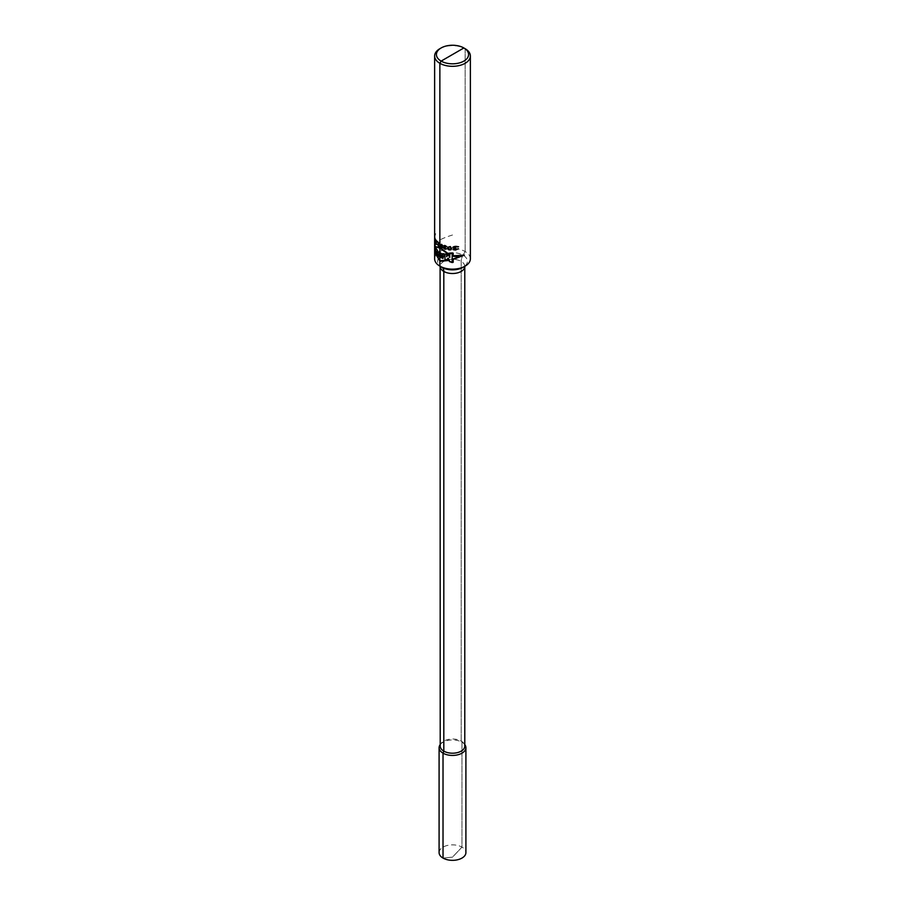<?xml version="1.0" encoding="UTF-8"?>
<svg xmlns="http://www.w3.org/2000/svg" width="905" height="905" viewBox="0 0 905 905"><rect width="100%" height="100%" fill="white"/><g stroke="black" fill="none" stroke-linecap="round" stroke-linejoin="round"><path stroke-width="0.68" stroke-dasharray="4.53 3.39" d="M440.215 746.105A12.285 7.093 180 0 1 441.278 743.209A12.285 7.093 180 0 1 443.812 741.093A12.285 7.093 0 0 1 463.722 743.209L464.74 744.532A13.405 7.738 180 0 1 464.785 744.6M440.215 744.6A13.405 7.738 180 0 1 440.26 744.532A13.405 7.738 180 0 1 443.02 742.213A13.405 7.738 180 0 1 464.74 744.532M439.095 852.601A13.405 7.738 180 0 1 443.02 847.125A13.405 7.738 0 0 1 457.625 845.451A13.405 7.738 0 0 1 465.905 852.601M464.785 746.105A12.285 7.093 0 0 0 463.722 743.209M470.374 258.83A17.874 10.317 0 0 0 459.344 249.305A17.874 10.317 0 0 0 439.864 251.533A17.874 10.317 180 0 0 434.626 258.83M465.136 48.7L465.136 251.533L463.043 255.176A8.937 5.159 -60 0 0 461.188 261.398L461.188 741.093L461.98 742.213L461.98 847.125L452.5 857.137L443.02 858.076L452.5 857.137L443.02 858.076L452.5 857.137L461.98 847.125L461.98 742.213L461.188 741.093L461.188 261.398A8.937 5.159 -60 0 1 463.043 255.176L465.136 251.533L465.136 48.7A17.874 10.317 0 0 0 439.864 48.7M452.5 235.017C440.837 238.558 434.898 242.121 434.672 245.708L434.626 242.393M434.626 244.293L434.626 242.608M434.672 246.149L436.165 243.196L434.672 249.701M434.92 235.447L434.92 234.361A17.874 10.317 180 0 1 435.135 233.773L435.135 234.859A17.874 10.317 180 0 1 435.701 233.773L435.701 234.237A17.874 10.317 0 0 0 435.135 235.334L435.135 237.427A17.874 10.317 0 0 0 434.92 238.004L434.626 237.902M434.638 237.359L434.92 235.911A17.874 10.317 0 0 0 434.638 237.359M464.785 266.421A12.285 7.093 0 0 0 457.206 259.859A12.285 7.093 0 0 0 443.812 261.398A12.285 7.093 180 0 0 440.215 266.421L441.957 267.337A14.91 8.609 180 0 1 441.957 255.176A14.91 8.609 0 0 1 463.043 255.176A14.91 8.609 0 0 1 463.043 267.337L464.785 266.421M441.278 743.209L440.26 744.532"/><path stroke-width="1.36" d="M440.215 266.421A12.285 7.093 180 0 0 447.794 272.971A12.285 7.093 180 0 0 461.188 271.432A12.285 7.093 0 0 0 464.785 266.421L464.785 746.105A12.285 7.093 0 0 1 461.188 751.127A12.285 7.093 180 0 1 447.794 752.666A12.285 7.093 180 0 1 440.215 746.105L440.102 265.821M464.785 744.6A13.405 7.738 180 0 1 465.905 747.688A13.405 7.738 180 0 1 461.98 753.164A13.405 7.738 180 0 1 447.375 754.838A13.405 7.738 180 0 1 439.095 747.688A13.405 7.738 180 0 1 440.215 744.6M465.905 747.688L465.905 852.601A13.405 7.738 0 0 1 461.98 858.076A13.405 7.738 180 0 1 447.375 859.75A13.405 7.738 180 0 1 439.095 852.601L439.095 747.688M463.043 267.337L465.136 266.127A17.874 10.317 180 0 1 439.864 266.127L441.957 267.337A14.91 8.609 180 0 0 463.043 267.337L465.136 266.127A17.874 10.317 0 0 0 470.374 258.83L470.374 55.997A17.874 10.317 0 0 0 465.136 48.7L463.869 47.965A16.086 9.288 0 0 0 441.131 47.965L439.864 48.7L441.131 47.965A16.086 9.288 180 0 0 441.131 61.099A16.086 9.288 180 0 0 463.869 61.099A16.086 9.288 0 0 0 463.869 47.965L441.131 61.099L439.864 63.293L439.864 266.127A17.874 10.317 180 0 1 434.626 258.83L434.626 55.997A17.874 10.317 180 0 1 439.864 48.7M470.374 55.997A17.874 10.317 0 0 1 465.136 63.293A17.874 10.317 180 0 1 445.656 65.533A17.874 10.317 180 0 1 434.626 55.997M443.812 751.127L443.02 753.164L443.02 858.076L443.02 753.164L443.02 858.076L443.02 753.164L443.812 751.127L443.02 753.164L443.812 751.127L443.812 271.432L443.812 751.127M441.957 267.337A8.937 5.159 -60 0 1 443.812 271.432A8.937 5.159 -60 0 0 441.957 267.337A8.937 5.159 -60 0 1 443.812 271.432A8.937 5.159 -60 0 0 441.957 267.337L439.864 266.127L441.957 267.337M463.869 47.965L465.136 48.7L463.869 47.965L441.131 61.099L452.5 54.538L441.131 61.099L439.864 63.293L439.864 266.127M441.131 61.099L439.864 63.293L441.131 61.099M449.468 254.531L440.011 247.699L435.215 246.545L434.626 242.257M435.215 253.23L440.011 261.319L448.971 260.459M453.179 255.798L464.389 255.086L453.179 259.452M452.183 253.196L452.183 262.303L449.762 261.455L448.247 258.14L446.391 259.871L444.977 259.305L444.977 254.045L446.663 254.147L446.663 256.737L448.088 254.441L449.762 257.439L449.762 253.909L452.183 253.196M444.457 253.977L442.93 258.445L441.154 257.597L440.102 252.54L442.59 254.509L442.828 253.638L444.457 253.977M442.093 257.031L442.5 255.482L441.731 255.21L442.093 257.031M439.819 252.393L439.819 256.918L438.868 256.364C436.855 253.479 436.832 252.246 438.812 252.676L438.812 251.658L439.819 252.393M438.868 253.728L438.868 255.357L438.868 253.728M437.568 250.561L436.821 254.871L435.927 254.124L435.418 247.291L437.568 250.561M436.538 251.251L436.38 252.97L436.538 251.251M434.626 242.608L434.626 244.226M434.626 248.649L434.739 253.106L435.215 253.875L435.215 252.631L440.011 260.764L448.733 259.961L449.525 261.602L452.183 262.552L453.179 262.303L453.179 258.932L459.344 256.918L453.179 256.273L453.179 253.185L452.183 252.914L449.468 253.717L449.468 255.04L440.011 248.264L435.215 246.533M434.66 243.807L434.672 245.696M453.62 246.748L452.794 247.382L453.903 248.366L453.066 249.633L455.249 250.063A17.874 10.317 0 0 0 455.554 250.029L458.405 248.751A17.874 10.317 180 0 1 457.444 248.932L455.724 249.622A17.874 10.317 180 0 1 455.091 249.69L453.62 249.305L455.091 248.445A17.874 10.317 0 0 0 455.724 248.389L455.724 248.072A17.874 10.317 180 0 1 455.091 248.128L453.484 247.687L454.932 246.827A17.874 10.317 0 0 0 455.882 246.737L457.625 246.952A17.874 10.317 0 0 0 458.609 246.771L456.041 246.33A17.874 10.317 180 0 1 454.785 246.454L453.62 246.748M451.753 248.694L450.294 246.533L447.771 247.257L447.873 248.977L448.937 249.893L450.894 249.825L451.753 248.694M444.095 245.56L443.755 248.321L445.068 249.248A17.874 10.317 0 0 0 445.249 249.294L446.765 248.785A17.874 10.317 180 0 1 446.278 248.683L445.339 248.932A17.874 10.317 180 0 1 444.977 248.83L444.095 248.117L444.977 247.597A17.874 10.317 0 0 0 445.339 247.687L445.339 247.382A17.874 10.317 180 0 1 444.977 247.28L444.016 246.465L444.887 245.934A17.874 10.317 0 0 0 445.43 246.081L446.369 246.76A17.874 10.317 0 0 0 446.866 246.861L445.52 245.719A17.874 10.317 180 0 1 444.796 245.526L444.095 245.56M451.131 248.603L450.532 249.497L449.05 249.52L448.292 247.325L450.181 246.918L451.131 248.603M442.771 245.73L441.685 244.429A17.874 10.317 180 0 1 441.391 244.305L440.26 245.289L441.391 247.947A17.874 10.317 0 0 0 441.764 248.117L442.93 247.574L441.764 245.787A17.874 10.317 180 0 1 441.391 245.617L440.611 245.628L441.323 244.655A17.874 10.317 0 0 0 441.764 244.848L442.375 245.572A17.874 10.317 0 0 0 442.771 245.73M440.678 246.364L441.323 245.979A17.874 10.317 0 0 0 441.844 246.205L442.534 247.189L441.844 247.755A17.874 10.317 180 0 1 441.323 247.529L440.678 246.364M439.728 243.818L439.728 243.434A17.874 10.317 180 0 1 437.613 241.918L437.613 242.314A17.874 10.317 0 0 0 439.219 243.513L437.669 244.293L438.439 246.228A17.874 10.317 0 0 0 438.676 246.398L439.672 246.194A17.874 10.317 180 0 1 439.344 245.99L438.733 246.058A17.874 10.317 180 0 1 438.495 245.889L438.043 244.61L439.728 243.818M437.206 241.94L437.206 241.556A17.874 10.317 180 0 1 435.678 239.701L435.678 240.085A17.874 10.317 0 0 0 436.821 241.556L435.712 242.076L436.244 244.158A17.874 10.317 0 0 0 436.414 244.361L437.149 244.293A17.874 10.317 180 0 1 436.911 244.056L436.459 244.022A17.874 10.317 180 0 1 436.289 243.818L435.972 242.461L437.206 241.94M435.35 239.972L434.988 238.275A17.874 10.317 180 0 1 434.898 238.015L434.898 241.669A17.874 10.317 0 0 0 435.011 241.986L435.011 239.655A17.874 10.317 180 0 1 434.898 239.339L434.886 238.343A17.874 10.317 0 0 0 435.011 238.716L435.215 239.678A17.874 10.317 0 0 0 435.35 239.972M434.739 239.757L434.886 239.655A17.874 10.317 0 0 0 435.034 240.108L435.034 241.658A17.874 10.317 180 0 1 434.886 241.205L434.739 239.757M434.92 238.004L434.626 237.438A17.874 10.317 180 0 1 434.92 235.447M464.899 265.821L464.785 266.421"/></g></svg>
